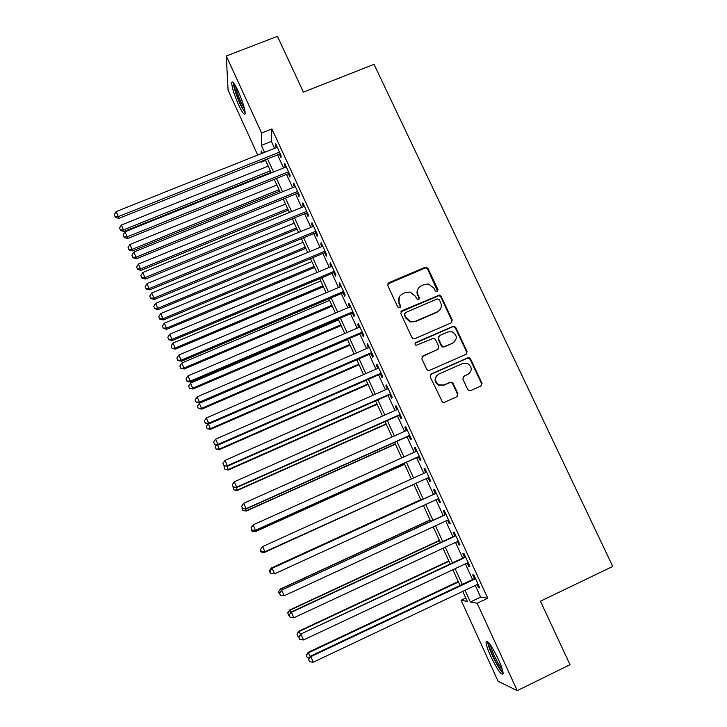 <?xml version="1.0" encoding="UTF-8"?>
<svg xmlns="http://www.w3.org/2000/svg" width="727" height="727" viewBox="0 0 727 727"><rect width="100%" height="100%" fill="white"/><g stroke="black" fill="none" stroke-linecap="round" stroke-linejoin="round"><path stroke-width="1.09" d="M437.218 291.654L437.963 289.646L427.985 268.454L426.186 267.154L425.05 267.309L388.854 282.694L387.764 285.557L397.696 306.921L399.768 307.721L400.532 305.703L399.241 302.932C397.814 298.861 398.978 295.798 402.713 293.735L405.739 292.445L410.064 292.036L415.19 296.107L417.571 299.751L418.543 299.669L419.297 297.652L418.007 294.898C416.58 290.836 417.716 287.783 421.433 285.738L424.441 284.448L428.476 283.993L433.865 288.101L435.155 290.855L437.218 291.654M437.636 291.382L427.64 269.035L425.84 267.745L387.655 284.003M400.304 307.339L399.241 302.932M419.016 299.342L418.007 294.898M490.743 656.263C487.626 649.338 486.045 644.558 486.009 641.932C487.435 639.66 491.552 645.458 498.377 659.316C501.512 666.305 503.102 671.103 503.139 673.702C501.594 675.81 497.459 670.003 490.743 656.263M238.647 104.979C234.285 94.983 231.968 87.603 231.695 82.842C232.222 80.424 234.394 83.232 238.22 91.257C242.627 101.371 244.954 108.768 245.19 113.439C244.626 115.811 242.445 112.994 238.647 104.979M467.725 389.418L468.851 390.535L470.705 390.563L480.874 386.028L481.928 383.093L470.614 359.047L469.315 357.857L467.652 357.902L431.293 373.914L430.211 376.859L442.489 402.158L444.47 402.249L456.856 396.733L457.919 393.78L453.085 383.42L451.958 382.302L450.104 382.275L443.97 384.992L438.881 384.856C434.364 381.13 434.364 377.522 438.863 374.032L462.799 363.473L467.37 363.391C472.341 366.962 472.523 370.625 467.924 374.378L463.944 376.141L462.881 379.076L467.725 389.418M257.712 155.06L228.087 90.203L226.279 55.988L277.441 36.35L303.404 92.111L374.032 64.349L612.761 566.433L540.434 601.193L570.004 664.705L517.251 690.65L498.113 681.281L461.091 600.248L467.334 601.411L462.745 591.387M226.279 55.988L261.602 133.032L261.347 145.382L264.537 152.343M475.285 585.453L480.638 597.103L487.762 598.221L271.934 128.933L261.602 133.032M487.762 598.221L477.185 603.256L517.251 690.65M451.185 322.888L452.239 320.007L441.089 296.307L439.471 295.035L401.904 310.738L400.813 313.628L411.918 337.51L413.2 338.7L414.89 338.664L451.185 322.888M455.802 327.568L467.034 351.432L465.98 354.349L429.63 370.343L427.776 370.316L426.649 369.189L421.851 358.874L422.932 355.948L437.709 349.487L438.781 346.57L435.6 339.773L434.273 338.573L432.638 338.628L416.053 345.343C414.763 344.407 414.717 343.453 415.935 342.481L452.848 326.423L454.357 326.332L455.802 327.568L455.393 328.031L466.598 351.859L467.034 351.432M279.395 154.133L280.967 157.541L281.104 155.569L275.706 143.828L275.597 145.854L276.396 147.599M288.374 173.671L289.946 177.097L290.128 175.216L284.702 163.421L284.548 165.356L285.402 167.21M297.388 193.291L298.97 196.735L299.197 194.945L293.753 183.095L293.554 184.94L294.453 186.912M306.449 213.011L308.03 216.464L308.303 214.774L302.832 202.869L302.586 204.614L303.541 206.695M315.545 232.813L317.145 236.293L317.454 234.685L311.965 222.726L311.674 224.389L312.674 226.579M324.687 252.714L326.287 256.204L326.65 254.695L321.134 242.682L320.798 244.245L321.852 246.544M333.866 272.698L335.483 276.205L335.892 274.797L330.34 262.72L329.958 264.192L331.076 266.609M343.099 292.781L344.716 296.307L345.171 294.989L339.6 282.867L339.164 284.239L340.336 286.774M352.359 312.955L353.985 316.499L354.494 315.282L348.896 303.095L348.415 304.368L349.632 307.021M361.673 333.23L363.309 336.783L363.863 335.665L358.238 323.424L357.711 324.596L358.984 327.368M371.034 353.595L372.669 357.166L373.269 356.139L367.617 343.844L367.053 344.925L368.38 347.815M380.43 374.051L382.075 377.64L382.729 376.722L377.049 364.363L376.432 365.345L377.813 368.353M389.872 394.607L391.526 398.214L392.226 397.387L386.519 384.974L385.855 385.855L387.291 388.981M399.359 415.253L401.022 418.879L401.767 418.161L396.042 405.684L395.324 406.466L396.815 409.719M408.892 436L410.564 439.644L411.364 439.026L405.602 426.495L404.839 427.176L406.384 430.548M418.47 456.847L420.151 460.509L420.997 460L415.208 447.405L414.39 447.977L415.998 451.476M428.094 477.793L429.784 481.474L430.675 481.065L424.868 468.415L423.995 468.879L425.658 472.505M437.799 498.931L439.453 502.53L440.408 502.23L434.564 489.525L433.646 489.88L435.337 493.569M447.568 520.187L449.177 523.694L450.177 523.504L444.306 510.727L443.343 510.99L445.042 514.689M457.383 541.542L458.946 544.959L460 544.877L454.102 532.037L453.085 532.191L454.793 535.908M467.243 563.007L468.761 566.324L469.869 566.351L463.944 553.456L462.872 553.492L464.589 557.227M271.934 128.933L271.389 141.392L274.579 148.326M277.578 154.86L283.585 167.946M286.547 174.407L292.627 187.648M295.562 194.036L301.714 207.44M304.613 213.756L310.847 227.333M313.719 233.567L320.025 247.307M322.852 253.478L329.24 267.382M332.039 273.47L338.5 287.547M341.263 293.563L347.797 307.803M350.523 313.746L357.148 328.159M359.838 334.02L366.535 348.606M369.189 354.385L375.968 369.152M378.585 374.85L385.446 389.799M388.027 395.415L394.97 410.537M397.515 416.071L404.539 431.375M407.047 436.827L414.154 452.312M416.616 457.683L423.814 473.35M426.24 478.639L433.483 494.415M435.955 499.785L443.188 515.543M445.715 521.05L452.939 536.771M455.52 542.415L462.726 558.1M465.38 563.879L472.568 579.537M477.148 584.572L478.63 587.789L479.784 587.925L473.831 574.966L472.704 574.893L474.431 578.656M465.78 598.021L461.091 600.248M265.591 160.431L261.011 162.266L260.711 161.612M262.302 153.233L261.238 150.907L261.184 153.679M261.02 161.485L261.011 162.266M460.027 585.462L452.848 569.768M450.204 563.979L443.007 548.249M440.426 542.596L433.21 526.83M430.684 521.314L423.459 505.519M420.997 500.14L413.763 484.318M411.337 479.011L404.157 463.317M401.686 457.928L394.588 442.407M392.089 436.945L385.074 421.605M382.529 416.053L375.595 400.895M373.024 395.261L366.172 380.285M363.555 374.569L356.784 359.774M354.14 353.976L347.442 339.355M344.762 333.484L338.146 319.026M335.429 313.073L328.895 298.797M326.132 292.772L319.68 278.659M316.89 272.561L310.511 258.621M307.685 252.442L301.387 238.665M298.524 232.413L292.299 218.809M289.41 212.484L283.257 199.044M280.331 192.637L274.261 179.369M271.298 172.89L265.291 159.776M465.026 590.306L470.369 601.983L477.185 603.256M267.527 158.886L273.534 171.99M276.496 178.46L282.567 191.728M285.493 198.135L291.645 211.566M294.544 217.891L300.769 231.486M303.632 237.738L309.929 251.506M312.755 257.685L319.135 271.616M321.934 277.714L328.386 291.818M331.139 297.843L337.673 312.119M340.4 318.062L347.015 332.512M349.696 338.382L356.394 353.004M359.047 358.793L365.817 373.587M368.435 379.294L375.286 394.27M377.858 399.895L384.801 415.053M387.337 420.597L394.352 435.927M396.86 441.398L403.958 456.901M406.42 462.29L413.608 477.984M416.035 483.282L423.268 499.095M425.731 504.474L432.965 520.268M435.482 525.775L442.698 541.533M445.287 547.186L452.485 562.907M455.129 568.696L462.317 584.381M271.389 141.392L261.347 145.382M480.638 597.103L470.369 601.983M275.597 145.854L276.478 145.509M284.548 165.356L285.429 165.002M293.554 184.94L294.435 184.585M302.586 204.614L303.477 204.26M311.674 224.389L312.555 224.025M320.798 244.245L321.679 243.872M329.958 264.192L330.849 263.819M339.164 284.239L340.054 283.866M348.415 304.368L349.305 303.995M357.711 324.596L358.602 324.224M367.053 344.925L367.935 344.543M376.432 365.345L377.322 364.954M385.855 385.855L386.746 385.464M395.324 406.466L396.215 406.075M404.839 427.176L405.73 426.776M414.39 447.977L415.29 447.578M429.784 481.474L430.675 481.065M423.995 468.879L424.895 468.479M439.453 502.53L440.353 502.121M449.177 523.694L450.077 523.276M458.946 544.959L459.846 544.541M468.761 566.324L469.66 565.897M478.63 587.789L479.529 587.361M418.152 288.71C416.816 290.836 416.662 293.072 417.671 295.435M399.287 296.961L398.95 303.459M451.749 322.534L451.849 320.489L440.716 296.834L439.099 295.562L400.777 311.874M439.326 299.715L437.263 298.915L405.439 312.61L404.685 314.627L406.048 317.554L410.491 321.461L415.526 321.225L437.29 311.828C440.998 309.747 442.134 306.685 440.689 302.623L439.326 299.715M404.63 313.464L404.685 314.627M439.844 309.902L436.918 312.328L415.199 321.707L410.173 321.943L405.739 318.044L404.376 315.127M466.37 354.122L466.598 351.859M438.263 349.133L421.978 356.766M455.393 328.031L453.948 326.805L452.448 326.886L415.181 343.199M452.976 342.808C457.683 338.864 457.374 335.183 452.04 331.766L447.896 331.975L439.499 335.638L438.426 338.546L441.607 345.334L442.907 346.525L444.57 346.479L452.576 343.244L454.684 341.663M438.535 336.474L438.426 338.546M452.576 343.244L444.188 346.915L442.525 346.961L441.225 345.77L438.054 338.991M469.133 373.651L463.199 376.695M436.909 375.441C434.055 379.158 434.592 382.411 438.499 385.219L443.97 384.992M457.11 396.597L457.501 394.116L452.676 383.783L451.549 382.656L449.704 382.638L443.588 385.346M481.065 385.937L481.465 383.456L470.178 359.456L468.879 358.266L467.216 358.311L430.429 374.605M268.181 166.092L121.391 225.034L124.126 231.468L271.044 172.335M120.4 229.977L119.555 228.033L120.655 230.613L120.4 229.977L123.508 229.886L270.344 170.818M119.555 228.033L121.391 225.034M124.126 231.468L120.655 230.613M279.522 152.143L118.337 216.646L116.138 211.602L277.278 147.254M280.277 153.779L119.01 218.354L118.337 216.646L115.12 216.755L114.239 214.747L115.12 216.755M115.393 217.446L119.01 218.354M116.138 211.602L114.239 214.747M245.063 111.504C243.918 110.677 242.291 107.996 240.192 103.461C236.121 94.065 234.149 87.531 234.267 83.869M235.684 86.195C236.402 90.53 238.229 96.019 241.164 102.652L244.536 108.859M233.322 82.624C233.749 87.576 236.048 94.801 240.219 104.315L245.199 113.03M502.875 671.53C499.949 671.039 488.944 649.384 488.78 643.868L488.853 642.804M487.69 641.25L487.708 641.941C487.908 647.784 498.886 670.094 503.129 673.229M490.398 644.849C490.998 649.874 498.549 665.369 502.203 669.022M276.842 185.021L129.897 244.481L132.605 250.851L279.668 191.201M128.906 249.425L128.052 247.48L129.142 250.024L128.906 249.425L132.023 249.361L279.014 189.765M128.052 247.48L129.897 244.481M132.605 250.851L129.142 250.024M285.538 204.033L138.439 264.019L141.12 270.326L288.337 210.139M137.439 268.963L136.585 267.009L137.657 269.526L137.439 268.963L140.584 268.917L287.719 208.803M136.585 267.009L138.439 264.019M141.12 270.326L137.657 269.526M294.281 223.134L147.027 283.648L149.671 289.882L297.043 229.169M146.018 288.592L145.155 286.62L146.218 289.11L146.018 288.592L149.171 288.574L296.471 227.924M145.155 286.62L147.027 283.648M149.671 289.882L146.218 289.11M303.05 242.318L155.642 303.368L158.268 309.529L305.785 248.289M154.633 308.303L153.77 306.331L154.815 308.793L154.633 308.303L157.804 308.312L305.258 247.125M153.77 306.331L155.642 303.368M158.268 309.529L154.815 308.793M288.546 171.772L127.189 236.866L124.971 231.804L286.284 166.856M289.255 173.308L127.816 238.483L127.189 236.866L123.944 236.957L123.063 234.93L123.944 236.957M124.199 237.602L127.816 238.483M124.971 231.804L123.063 234.93M297.607 191.492L136.076 257.185L133.85 252.096L295.335 186.548M298.27 192.937L136.658 258.703L136.076 257.185L132.814 257.24L131.923 255.213L132.814 257.24M133.05 257.849L136.658 258.703M133.85 252.096L131.923 255.213M306.703 211.293L145 277.596L142.765 272.489L304.431 206.332M307.33 212.647L145.536 279.014L145 277.596L141.72 277.632L140.829 275.588L141.72 277.632M141.938 278.196L145.536 279.014M142.765 272.489L140.829 275.588M315.854 231.195L153.97 298.106L151.725 292.972L313.564 226.215M316.427 232.449L154.469 299.424L153.97 298.106L150.671 298.115L149.771 296.062L150.671 298.115M150.88 298.643L154.469 299.424M151.725 292.972L149.771 296.062M311.865 261.584L164.311 323.17L166.892 329.267L314.564 267.481M163.284 328.104L162.412 326.123L163.457 328.559L163.284 328.104L166.474 328.141L314.082 266.418M162.412 326.123L164.311 323.17M166.892 329.267L163.457 328.559M325.042 251.188L162.984 318.717L160.731 313.555L322.743 246.18M325.569 252.342L163.439 319.935L162.984 318.717L159.667 318.69L158.759 316.627L159.667 318.69M159.849 319.18L163.439 319.935M160.731 313.555L158.759 316.627M320.725 280.94L173.008 343.071L175.561 349.096L323.388 286.765M171.972 348.006L171.099 346.007L172.135 348.415L175.189 348.06L322.942 285.793M171.099 346.007L173.008 343.071M175.561 349.096L172.135 348.415M334.266 271.271L172.035 339.418L169.773 334.229L331.957 266.246M334.756 272.325L172.444 340.536L172.035 339.418L168.7 339.373L167.792 337.301L168.7 339.373M168.873 339.818L172.444 340.536M169.773 334.229L167.792 337.301M329.613 300.378L181.75 363.055L184.276 369.007L332.248 306.14M180.705 367.989L179.833 365.981L180.85 368.362L183.94 368.071L331.848 305.249M179.833 365.981L181.75 363.055M184.276 369.007L180.85 368.362M343.544 291.445L181.141 360.219L178.86 355.012L341.217 286.393M343.98 292.408L181.505 361.237L181.141 360.219L177.779 360.147L176.87 358.066L177.779 360.147M177.933 360.556L181.505 361.237M178.86 355.012L176.87 358.066M338.546 319.907L190.529 383.138L193.028 389.018L341.154 325.596M189.483 388.064L188.602 386.055L189.602 388.4L192.728 388.173L340.79 324.805M188.602 386.055L190.529 383.138M193.028 389.018L189.602 388.4M352.859 311.719L190.283 381.121L187.993 375.886L350.523 306.649M353.249 312.583L190.601 382.038L190.283 381.121L186.903 381.021L185.985 378.931L186.903 381.021M187.039 381.384L190.601 382.038M187.993 375.886L185.985 378.931M347.524 339.527L199.352 403.312L201.815 409.11L350.096 345.143M198.289 408.229L197.408 406.211L198.398 408.529L201.561 408.365L349.769 344.444M197.408 406.211L199.352 403.312M201.815 409.11L198.398 408.529M362.219 332.094L199.471 402.122L197.162 396.869L359.874 326.986M362.564 332.848L199.743 402.931L199.471 402.122L196.063 401.995L195.145 399.895L196.063 401.995M196.181 402.322L199.743 402.931M197.162 396.869L195.145 399.895M208.331 423.832L210.639 429.303L359.074 364.772M207.15 428.494L206.259 426.467L207.24 428.757L210.439 428.657L358.802 364.172M206.259 426.467L208.067 423.796M210.639 429.303L207.24 428.757M371.624 352.55L208.694 423.232L206.386 417.943L369.261 347.424M371.924 353.204L208.922 423.932L208.694 423.232L205.278 423.069L204.351 420.96L205.278 423.069M205.377 423.35L208.922 423.932M206.386 417.943L204.351 420.96M217.555 444.942L219.509 449.586L368.098 384.492M216.037 448.85L215.147 446.814L216.11 449.068L219.345 449.041L367.862 383.983M215.147 446.814L216.537 444.779M219.509 449.586L216.11 449.068M381.066 373.115L217.973 444.433L215.646 439.126L378.703 367.962M381.321 373.66L218.155 445.033L217.973 444.433L214.529 444.242L213.602 442.125L214.529 444.242M214.61 444.488L218.155 445.033M215.646 439.126L213.602 442.125M226.833 466.143L228.423 469.969L377.159 404.303M224.979 469.297L224.08 467.252L225.034 469.478L228.305 469.515L376.968 403.894M224.08 467.252L225.025 465.88M228.423 469.969L225.034 469.478M390.563 393.77L227.287 465.743L224.961 460.4L388.182 388.591M390.762 394.207L227.424 466.225L223.825 465.525L222.898 463.39L223.825 465.525M223.889 465.716L227.424 466.225M224.961 460.4L222.898 463.39M400.095 414.517L236.657 487.154L234.312 481.792L397.705 409.319M400.25 414.863L236.738 487.526L233.176 486.908L232.24 484.764L233.176 486.908M233.213 487.054L236.738 487.526M234.312 481.792L232.24 484.764M409.683 435.373L246.062 508.664L243.709 503.275L407.284 430.148M409.783 435.6L246.099 508.936L242.564 508.391L241.618 506.237L242.564 508.391M242.582 508.5L246.099 508.936M243.709 503.275L241.618 506.237M481.983 383.229L481.501 383.429M482.056 383.438L481.547 383.647M236.148 487.453L237.375 490.434L386.264 424.195M233.949 489.844L233.049 487.79L233.994 489.989L237.302 490.089L386.119 423.886M233.049 487.79L233.531 487.099M237.375 490.434L233.994 489.989M245.508 508.864L246.371 510.999L395.406 444.188M242.972 510.481L242.064 508.418L242.991 510.581L246.335 510.754L395.306 443.97M246.371 510.999L242.991 510.581M254.923 530.374L255.404 531.664L404.594 464.271M252.033 531.219L251.124 529.147L252.033 531.283L255.413 531.519L404.539 464.153M255.404 531.664L252.033 531.283M419.306 456.32L255.522 530.283L253.15 524.867L416.898 451.076M419.361 456.447L255.504 530.446L251.996 529.974L251.051 527.811L251.996 529.974M251.996 530.038L255.504 530.446M253.15 524.867L251.051 527.811M264.374 551.993L413.817 484.436M264.483 552.42L261.12 552.075L260.221 549.966L261.12 552.075L264.537 552.375L413.808 484.427M261.475 551.666L260.53 549.494L261.456 551.693L264.964 552.057L428.985 477.385L265.019 552.002L262.647 546.568L426.558 472.096M261.456 551.693L264.964 552.057M262.647 546.568L260.53 549.494M420.769 499.631L271.316 568.051L271.734 568.823M420.797 499.685L271.407 568.087L269.335 570.868L270.28 572.985L269.363 570.886L271.316 568.051M270.789 573.04L270.28 572.985M436.236 493.16L272.08 568.332L436.264 493.224M270.044 571.286L270.998 573.467L270.044 571.286L272.18 568.369L274.57 573.839L438.699 498.522M272.08 568.332L270.008 571.268M270.998 573.467L274.57 573.839M430.066 519.959L280.468 588.979L281.267 590.624M430.139 520.123L280.604 589.115L278.496 591.842L279.468 594.014L278.55 591.905M279.977 594.068L279.468 594.014M278.496 591.842L280.468 588.979M445.942 514.271L281.613 590.124L446.024 514.452M279.613 593.177L280.577 595.377L279.613 593.177L281.758 590.279L284.166 595.767L448.468 519.778M281.613 590.124L279.559 593.114M280.577 595.377L284.166 595.767M439.408 540.388L289.664 610.008L290.845 612.543M439.535 540.652L289.846 610.244L287.701 612.916L288.701 615.142L287.774 613.025M455.693 535.49L291.191 612.025L289.155 615.069L290.191 617.387L288.701 615.142M287.701 612.916L289.664 610.008M458.283 541.124L293.808 617.814L291.391 612.298L455.82 535.781M291.191 612.025L289.155 615.069M290.191 617.387L293.808 617.814M448.795 560.908L298.897 631.127L300.478 634.553M448.968 561.28L299.133 631.481L296.961 634.089L297.979 636.37L297.043 634.235M299.197 636.516L297.979 636.37M296.961 634.089L298.897 631.127M465.489 556.809L300.814 634.035L465.671 557.209M298.897 637.288L299.86 639.506L298.897 637.288L301.069 634.417L303.495 639.969L468.143 562.58M300.814 634.035L298.797 637.134M299.86 639.506L303.495 639.969M458.228 581.518L308.184 652.346L310.156 656.681M458.446 582L308.457 652.81L306.249 655.363L307.294 657.69L306.358 655.554M309.338 657.962L307.294 657.69M306.249 655.363L308.184 652.346M475.331 578.229L310.493 656.154L310.792 656.654L475.567 578.747M308.602 659.507L309.575 661.734L308.602 659.507L310.792 656.654L313.228 662.224L478.048 584.144M310.493 656.154L308.484 659.307M309.575 661.734L313.228 662.224M437.59 290.191L437.963 289.646M400.232 306.221L400.532 305.703M418.961 298.188L419.297 297.652M388.582 283.248L388.854 282.694M424.704 267.899L425.05 267.309M427.64 269.035L427.985 268.454M401.604 311.238L401.904 310.738M437.781 295.698L438.145 295.162M440.716 296.834L441.089 296.307M451.849 320.489L452.239 320.007M405.739 318.044L406.048 317.554M415.199 321.707L415.526 321.225M436.918 312.328L437.29 311.828M452.448 326.886L452.848 326.423M481.465 383.456L481.928 383.093M439.553 295.707L439.217 294.998M425.84 267.745L426.186 267.154M439.099 295.562L439.471 295.035M410.173 321.943L410.491 321.461M453.948 326.805L454.357 326.332"/></g></svg>
